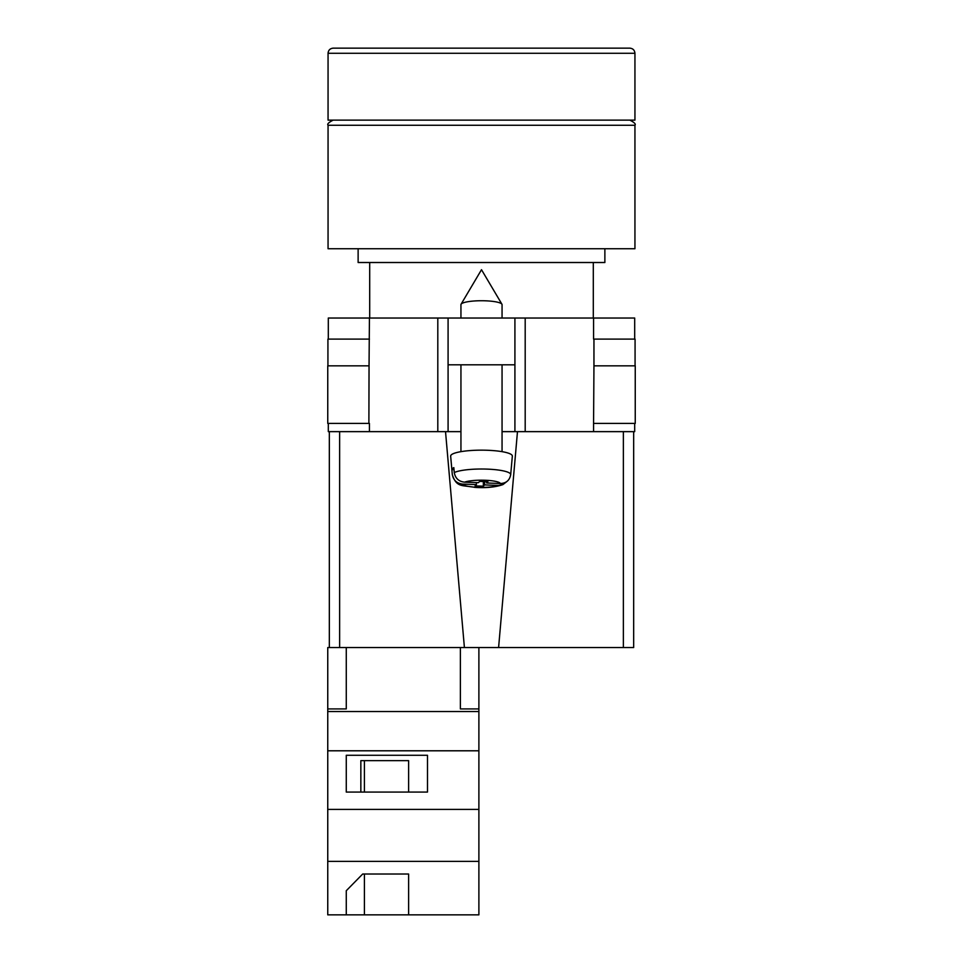 <?xml version="1.0" encoding="UTF-8"?>
<svg xmlns="http://www.w3.org/2000/svg" width="963" height="963" viewBox="0 0 963 963"><rect width="100%" height="100%" fill="white"/><g stroke="black" fill="none" stroke-linecap="round" stroke-linejoin="round"><path stroke-width="1.44" d="M634.689 423.407L634.689 431.641L502.06 431.641L514.916 431.641L514.916 364.808L448.084 364.808L448.084 431.641L460.94 431.641L437.804 431.641L437.804 318.031L328.311 318.031L328.311 339.108M328.311 423.407L328.311 431.641L437.804 431.641M514.916 364.808L514.916 318.031L448.084 318.031L448.084 364.808M437.804 318.031L448.084 318.031M514.916 318.031L634.689 318.031L634.689 339.108M635.243 423.407L593.569 423.407L593.954 365.832L635.243 365.832L635.243 423.407M369.431 423.407L369.431 431.641M368.889 423.407L327.757 423.407L327.757 365.832L369.046 365.832L368.889 423.407M593.569 339.108L593.569 318.031M369.046 365.832L369.431 318.031M327.926 365.832L327.926 339.108L369.431 339.108M635.074 365.832L635.074 339.108L593.954 339.108L593.954 365.832M460.94 318.031L460.94 304.657A20.56 3.924 0 0 1 461.072 304.212A20.56 3.924 0 0 1 461.313 303.911A20.56 3.924 0 0 1 481.5 300.733A20.56 3.924 0 0 1 501.928 304.212A20.56 3.924 0 0 1 502.06 304.657L502.06 318.031M484.642 481.584L484.642 484.907L498.425 485.424L502.951 484.582C495.536 487.194 486.159 488.121 474.819 487.386C462.433 484.895 456.606 487.976 452.309 474.675A29.191 5.573 0 0 1 452.309 474.494L451.876 469.559A29.624 5.658 0 0 1 452.417 468.584A29.624 5.658 0 0 1 453.838 467.633L454.271 472.568A29.191 5.573 0 0 1 487.073 469.113A29.191 5.573 0 0 1 510.691 474.663C509.644 480.344 506.201 483.294 500.387 483.498L486.604 482.981L487.916 481.705L479.658 481.404L478.358 482.68L464.575 482.162C458.761 481.536 455.33 478.334 454.271 472.568M510.691 474.663L512.34 456.137A30.84 5.886 180 0 0 484.714 450.19A30.84 5.886 180 0 0 451.226 454.921A30.84 5.886 180 0 0 450.66 456.137L452.309 474.675M484.642 484.907L483.342 486.183L475.084 485.882L476.396 484.606L462.613 484.088A18.947 3.611 180 0 0 477.889 487.338A18.947 3.611 180 0 0 498.425 485.424M502.951 484.582L506.803 481.572M452.309 474.494C453.356 480.248 456.799 483.45 462.613 484.088M483.342 481.536L483.342 486.183M476.396 482.607L476.396 484.606M451.876 469.559L454.018 469.643M486.604 481.656L486.604 482.981M478.888 914.85L327.757 914.85L327.757 861.391L478.888 861.391L478.888 914.85M346.271 890.727L346.271 914.85L346.271 890.727L362.69 874.019L408.613 874.019L408.613 914.85L408.613 874.019M339.626 431.641L339.626 647.545L327.757 647.545L327.757 861.391M460.386 647.545L460.386 708.924L478.888 708.924L478.888 750.791L327.757 750.791M478.888 750.791L478.888 809.402L327.757 809.402M427.488 755.281L346.271 755.281L346.271 792.068L427.488 792.068L427.488 755.281L427.488 792.068M327.757 708.924L346.271 708.924L346.271 647.545M478.888 711.537L327.757 711.537M478.888 809.402L478.888 861.391M478.888 708.924L478.888 647.545M408.613 792.068L408.613 760.638L360.848 760.638L360.848 792.068M346.271 792.068L346.271 755.281M360.848 760.638L364.411 760.638L364.411 792.068M364.411 874.019L364.411 914.85M481.5 248.731L634.942 248.731L634.942 125.262L328.058 125.262L328.058 248.731L481.5 248.731M358.128 248.731L358.128 262.514L604.872 262.514L604.872 248.731M481.5 48.15L629.802 48.15C632.932 48.451 634.641 50.172 634.942 53.29L328.058 53.29C328.359 50.172 330.068 48.451 333.198 48.15L481.5 48.15M328.058 53.29L328.058 120.122L634.942 120.122L634.942 53.29M633.666 431.641L633.666 647.545L623.374 647.545L623.374 431.641M517.48 431.641L498.593 647.545L623.374 647.545M498.593 647.545L464.407 647.545L445.52 431.641M339.626 647.545L464.407 647.545M329.334 647.545L329.334 431.641M525.196 431.641L525.196 318.031M593.569 431.641L593.569 423.407M500.387 483.498A18.947 3.611 180 0 0 485.111 480.248A18.947 3.611 180 0 0 464.575 482.162M501.928 304.212L481.5 269.7L461.072 304.212M460.94 364.808L460.94 451.647M502.06 364.808L502.06 451.647M634.942 125.262C636.037 124.107 634.316 122.397 629.802 120.122M593.304 262.514L593.304 318.031M369.696 262.514L369.696 318.031M328.058 125.262C326.963 124.107 328.684 122.397 333.198 120.122"/></g></svg>
